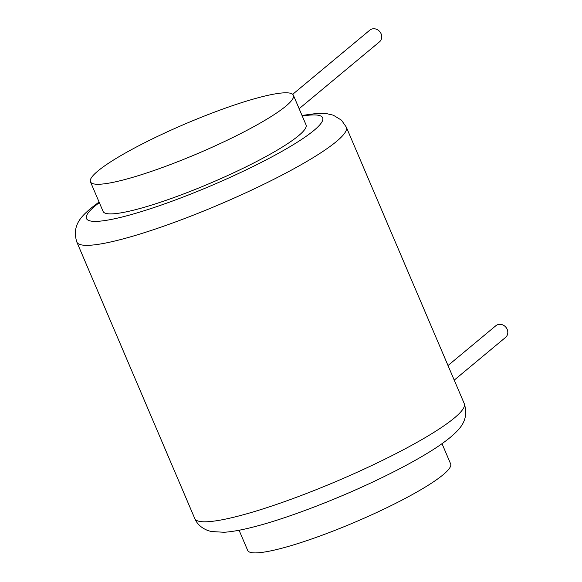 <?xml version="1.0" encoding="UTF-8"?>
<svg xmlns="http://www.w3.org/2000/svg" width="582" height="582" viewBox="0 0 582 582"><rect width="100%" height="100%" fill="white"/><g stroke="black" fill="none" stroke-linecap="round" stroke-linejoin="round"><path stroke-width="0.87" d="M293.401 95.252L306.037 124.875A110.311 16.085 156.9 0 1 298.551 135.722A110.311 16.085 156.9 0 1 187.913 192.3A110.311 16.085 156.9 0 1 103.094 211.433L90.457 181.817A110.311 16.085 156.9 0 1 97.943 170.963A110.311 16.085 156.9 0 1 208.582 114.392A110.311 16.085 156.9 0 1 293.401 95.252A110.311 16.085 156.9 0 1 285.915 106.106A110.311 16.085 156.9 0 1 175.277 162.676A110.311 16.085 156.9 0 1 90.457 181.817M442.014 443.68L450.635 463.883A110.311 16.085 156.9 0 1 443.149 474.73A110.311 16.085 156.9 0 1 332.511 531.301A110.311 16.085 156.9 0 1 247.692 550.441L239.078 530.246M448.002 365.532L495.835 325.731A7.595 6.758 50.2 0 1 497.748 324.661A7.595 6.758 50.2 0 1 506.609 328.255A7.595 6.758 50.2 0 1 505.554 337.407L454.229 380.119M292.695 94.313L369.774 30.177A7.595 6.758 50.2 0 1 371.68 29.1A7.595 6.758 50.2 0 1 380.541 32.694A7.595 6.758 50.2 0 1 379.486 41.853L299.141 108.71M99.34 202.623A128.396 18.719 -23.1 0 0 95.172 205.904A128.396 18.719 -23.1 0 0 159.446 205.693A128.396 18.719 -23.1 0 0 313.96 130.404A128.396 18.719 -23.1 0 0 302.276 116.065M346.319 127.145L464.247 403.61A146.482 21.359 156.9 0 1 454.309 418.022A146.482 21.359 156.9 0 1 307.398 493.136A146.482 21.359 156.9 0 1 194.774 518.555L76.846 242.083A146.482 21.359 -23.1 0 0 189.47 216.671A146.482 21.359 -23.1 0 0 336.389 141.55A146.482 21.359 -23.1 0 0 346.319 127.145L341.488 120.183L333.297 115.178L326.495 113.606L316.986 113.417L302.014 115.454M464.247 403.61C469.681 420.808 458.754 429.938 450.468 437.235C444.372 442.269 436.58 447.667 427.079 453.414C415.192 460.624 401.289 468.146 385.371 475.974C341.816 497.479 287.755 518.402 252.61 527.19C241.545 530.035 232.058 531.73 224.165 532.275L211.251 531.519L207.941 530.566C201.437 528.005 197.043 523.996 194.774 518.555M76.846 242.083C71.411 224.892 82.338 215.762 90.625 208.458L99.078 202.012"/></g></svg>

